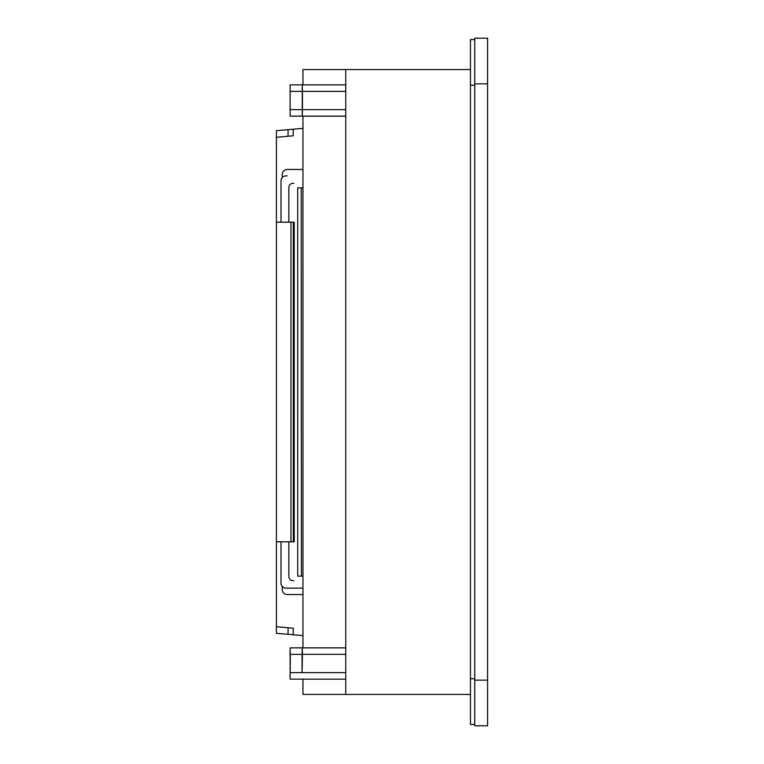 <?xml version="1.0" encoding="UTF-8"?>
<svg xmlns="http://www.w3.org/2000/svg" width="764" height="764" viewBox="0 0 764 764"><rect width="100%" height="100%" fill="white"/><g stroke="black" fill="none" stroke-linecap="round" stroke-linejoin="round"><path stroke-width="1.15" d="M474.74 680.141L474.74 725.8L487.585 725.8L487.585 38.2L474.74 38.2L474.74 680.141L487.585 680.141M290.119 116.138L290.119 84.861L290.119 116.138L345.758 116.138M290.119 84.861L302.257 84.861L302.257 116.138L302.448 109.634L345.758 109.634M290.31 91.365L302.067 91.365M290.31 109.634L302.067 109.634M470.462 69.553L302.955 69.553L302.955 84.861M345.758 69.553L345.758 694.447L470.462 694.447M345.758 694.447L302.955 694.447L302.955 679.139M345.758 679.139L290.119 679.139L290.31 654.366L302.067 654.366L302.257 647.862L345.758 647.862M290.31 672.635L302.067 672.635L302.067 654.366M290.119 679.139L290.119 647.862L302.257 647.862L302.448 654.366L345.758 654.366M290.31 654.366L290.119 647.862M474.74 724.425L470.462 724.425L470.462 39.575L474.74 39.575M302.955 647.862L302.955 116.138M345.758 91.365L302.448 91.365L302.257 84.861L345.758 84.861M302.448 91.365L302.448 109.634M302.448 654.366L302.067 672.635M302.448 672.635L345.758 672.635M301.207 187.858L301.388 576.142L301.207 187.858M302.955 187.858L297.721 187.858L297.721 576.142L302.955 576.142M293.873 183.293L293.013 183.293A4.278 4.154 -90 0 0 288.859 187.572L288.859 222.2M293.873 580.707L293.013 580.707A4.278 4.154 -90 0 1 288.859 576.428L288.859 541.8M302.955 588.127L285.984 588.127A5.138 4.985 -90 0 1 280.999 582.989L280.999 541.8M287.226 175.873L285.984 175.873A5.138 4.985 -90 0 0 280.999 181.011L280.999 222.2M282.241 586.389L282.241 589.407A5.138 4.985 90 0 0 287.226 594.545L302.955 594.545M302.955 169.455L287.226 169.455A5.138 4.985 90 0 0 282.241 174.593L282.241 177.611M293.319 222.2L293.319 541.8L294.255 541.8L294.255 222.2L276.415 222.2L276.415 130.692L293.252 129.221L288.047 129.679L288.047 136.259M293.319 541.8L276.415 541.8L276.415 633.308L288.047 634.321L288.047 627.741M276.415 137.281L293.252 135.811L293.252 129.221L302.955 128.371M302.955 635.629L293.252 634.779L293.252 628.189L276.415 626.719M293.252 634.779L288.047 634.321L293.252 634.779M276.415 222.2L276.415 541.8M474.74 83.859L487.585 83.859M474.74 678.766L470.462 678.766M474.74 85.234L470.462 85.234M290.969 222.2L290.969 541.8"/></g></svg>
